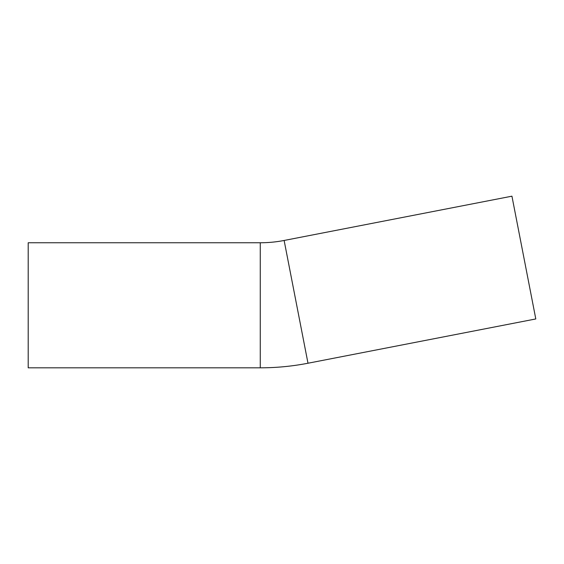 <?xml version="1.0" encoding="UTF-8"?>
<svg xmlns="http://www.w3.org/2000/svg" width="564" height="564" viewBox="0 0 564 564"><rect width="100%" height="100%" fill="white"/><g stroke="black" fill="none" stroke-linecap="round" stroke-linejoin="round"><path stroke-width="0.85" d="M260.265 242.76A125.067 125.067 0 0 0 284.129 240.461L511.936 196.18L523.871 257.565L535.8 318.949L307.993 363.23C292.237 366.29 276.325 367.82 260.265 367.82L28.2 367.82L28.2 242.76L260.265 242.76L260.265 367.82M284.129 240.461L307.993 363.23"/></g></svg>

